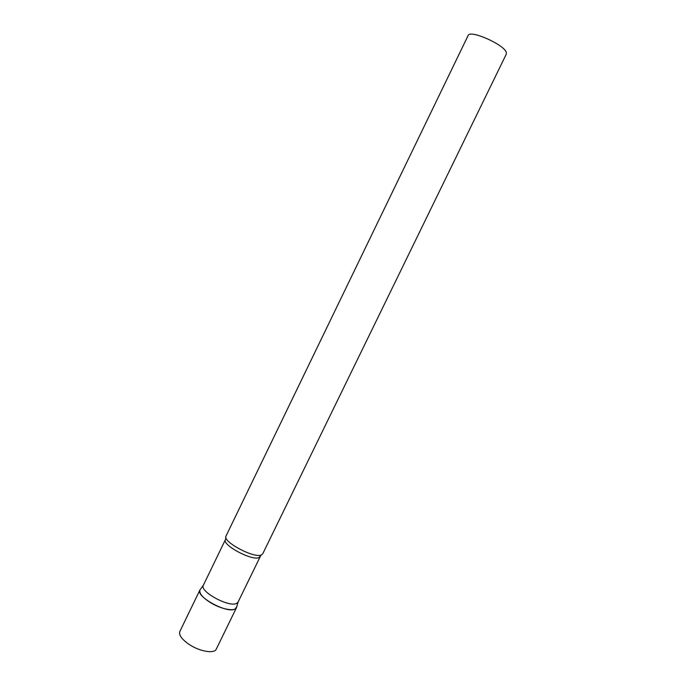 <?xml version="1.0" encoding="UTF-8"?>
<svg xmlns="http://www.w3.org/2000/svg" width="686" height="686" viewBox="0 0 686 686"><rect width="100%" height="100%" fill="white"/><g stroke="black" fill="none" stroke-linecap="round" stroke-linejoin="round"><path stroke-width="1.03" d="M210.088 602.402C202.344 597.343 198.966 593.184 199.952 589.934L199.96 589.9C195.287 596.46 227.332 613.961 235.066 609.014L236.73 606.836L236.49 607.667C234.938 611.903 220.738 609.168 210.088 602.402M236.49 607.667L216.262 649.153C214.469 653.904 200.098 651.614 189.568 644.711C181.919 639.524 178.677 635.116 179.852 631.472L199.952 589.934L203.365 585.227C199.077 591.375 229.433 607.899 236.721 603.328L238.076 602.059L236.499 607.642M226.071 535.946L226.003 536.075C221.998 541.46 254.257 558.713 261.417 554.957L262.755 553.765M226.003 536.075L468.109 35.552C469.67 29.292 504.553 44.701 506.311 52.488L506.311 54.108L262.695 553.894M203.365 585.227L225.428 539.625C221.604 544.813 252.174 561.191 259.025 557.572L261.237 555.068M238.068 602.076L260.26 556.543M225.428 539.625L226.003 537.867"/></g></svg>
